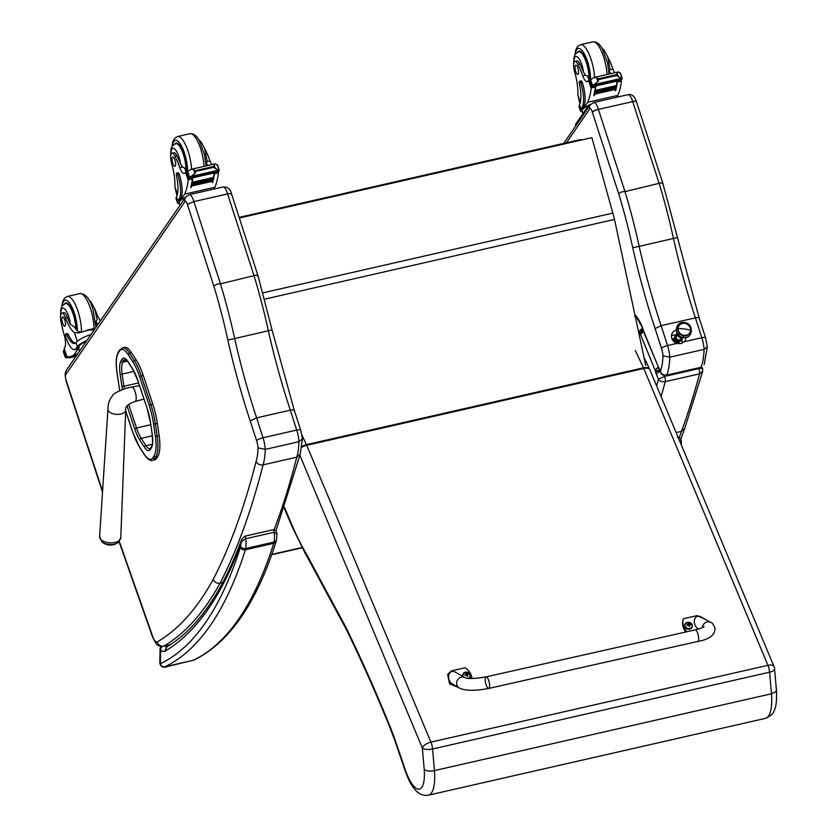 <?xml version="1.0" encoding="UTF-8"?>
<svg xmlns="http://www.w3.org/2000/svg" width="837" height="837" viewBox="0 0 837 837"><rect width="100%" height="100%" fill="white"/><g stroke="black" fill="none" stroke-linecap="round" stroke-linejoin="round"><path stroke-width="1.26" d="M579.57 139.821A3.955 1.224 77.2 0 1 579.738 139.737A3.955 1.224 77.2 0 1 580.554 140.239M645.714 365.361L614.494 219.42A63.246 19.638 -102.8 0 0 612.841 213.1L591.885 137.655L239.33 218.007M156.781 458.048L157.848 456.322L155.87 456.772L154.803 458.498L156.781 458.048A28.165 8.747 77.2 0 1 154.51 459.9L152.533 460.35A28.165 8.747 -102.8 0 0 154.803 458.498A1.423 1.287 31.8 0 1 153.045 457.504A26.742 8.297 77.2 0 1 144.205 454.209L139.465 446.843A34.631 10.755 77.2 0 1 132.738 432.049L125.686 410.841M152.794 404.135L143.242 375.478L141.265 375.928L150.817 404.585L152.794 404.135A36.054 11.195 77.2 0 1 157.366 423.47L155.389 423.92A36.054 11.195 -102.8 0 0 150.817 404.585L149.174 405.39A34.631 10.755 77.2 0 1 153.569 423.972L155.347 436.223A26.732 8.297 77.2 0 1 154.123 455.778L153.045 457.504M155.347 436.223L159.135 435.721L157.366 423.47M132.905 361.94A1.423 1.025 -32.8 0 1 134.265 360.527L136.243 360.067L131.493 352.712L129.515 353.162A28.155 8.736 -102.8 0 0 122.484 347.847L119.429 350.243A1.423 1.287 31.7 0 0 119.325 351.289A26.732 8.297 77.2 0 1 128.155 354.585L132.905 361.94A34.641 10.755 77.2 0 1 139.633 376.744L149.174 405.39M122.484 347.847L124.462 347.397A28.155 8.736 77.2 0 1 131.493 352.712M159.135 435.721A28.155 8.736 77.2 0 1 157.848 456.322M136.243 360.067A36.064 11.195 77.2 0 1 143.242 375.478M299.908 455.37L422.35 748.037L424.223 769.506C426.42 771.086 429.831 771.452 434.455 770.595L432.572 749L769.601 672.184A7.91 3.055 -5 0 0 774.581 668.857A7.91 7.91 0 0 0 773.995 666.493A7.91 3.672 157.3 0 0 767.937 665.31L430.898 742.126A7.91 3.672 157.3 0 0 422.35 748.037A7.91 3.055 -5 0 0 432.572 749A7.91 2.459 -102.8 0 0 430.898 742.126L306.719 445.294L643.758 368.479A7.91 3.672 -22.7 0 1 649.815 369.661A7.91 7.91 0 0 0 649.679 369.347A7.91 4.342 154.8 0 0 643.465 367.82L306.436 444.635L301.948 435.125M424.223 769.506A32.287 10.023 77.2 0 1 418.646 789.186A32.287 10.023 77.2 0 1 405.003 768.879L404.836 769.716C411.134 788.527 419.034 797.002 428.544 795.15A40.197 12.482 -102.8 0 0 434.455 770.595L771.484 693.779A40.197 12.482 77.2 0 1 765.573 718.334C771.243 715.353 773.869 713.281 773.472 712.12C774.581 710.435 777.249 705.172 776.454 690.389L775.794 691.812L771.484 693.779L769.601 672.184A7.91 2.459 -102.8 0 0 767.937 665.31L643.758 368.479A7.91 2.459 77.2 0 0 643.465 367.82L635.293 350.494M404.836 769.716L395.116 741.362A7.91 2.438 -18.9 0 1 395.273 740.463A102.763 31.9 -102.8 0 0 390.178 726.819A776.966 241.182 -102.8 0 0 347.01 629.529A71.145 22.086 -102.8 0 0 344.781 625.187L307.535 556.071L307.943 558.227M307.535 556.071L304.574 550.777L304.961 552.891L307.932 558.206M167.023 646.76L164.701 651.395L166.678 646.97C196.904 629.079 221.878 593.276 241.611 539.541L240.878 543.883C240.669 542.543 242.301 540.828 245.764 538.725L274.159 532.248L276.89 534.111C276.89 531.244 275.593 529.8 273.008 529.769A1.977 0.617 77.2 0 1 274.159 532.248A20.946 6.497 77.2 0 1 274.065 542.052A15.809 4.907 77.2 0 1 273.762 543.318A3.955 3.317 17.5 0 0 276.189 541.236C256.708 602.985 229.359 642.575 194.132 659.995L194.132 659.995A3.955 3.746 -115.6 0 1 193.389 660.257L165.004 666.723A843.884 261.96 -102.8 0 0 245.367 549.794A15.809 4.907 -102.8 0 0 245.68 548.517A3.955 3.045 -169.7 0 1 240.606 546.394A11.854 3.683 77.2 0 1 240.365 547.346A3.955 3.317 17.5 0 0 245.367 549.794L273.762 543.318A843.884 261.96 77.2 0 1 193.389 660.257M244.394 536.496L241.611 539.541M240.365 547.346A839.929 260.736 77.2 0 1 160.38 663.731A3.955 3.746 64.4 0 0 165.004 666.723M160.798 646.331L160.108 648.654L160.694 650.129L160.38 663.731L159.773 663.009C160.871 666.88 163.288 668.083 167.034 666.639A3.955 1.224 -102.8 0 0 167.107 666.618M240.606 546.394A16.991 5.273 77.2 0 0 240.878 543.883A952.569 295.702 -102.8 0 1 164.701 651.395A33.501 10.4 -102.8 0 1 160.694 650.129A3.955 3.515 -52.5 0 1 162.294 646.405M679.236 439.99L681.328 441.926C681.328 439.059 680.031 437.615 677.436 437.584M683.913 337.531A4.938 4.52 -145.4 0 1 681.402 337.855L681.402 337.855A4.938 4.52 34.6 0 0 683.913 337.531L681.339 337.897L676.851 332.634A4.938 4.52 34.6 0 0 681.402 337.855L681.893 337.133L681.402 337.855A4.938 4.52 -145.4 0 1 676.861 332.666M683.358 337.468C673.429 336.662 674.476 320.77 684.415 322.569L684.54 323.354L684.415 322.569C694.344 323.385 693.298 339.267 683.358 337.468L683.808 335.836A6.675 6.1 -145.4 0 1 677.677 329.203A6.675 6.1 -145.4 0 1 683.567 323.323A6.675 6.1 34.6 0 0 677.782 330.217A6.675 6.1 34.6 0 0 685.88 335.794A6.675 6.1 34.6 0 0 690.263 327.926A6.675 6.1 -145.4 0 1 683.808 335.836L683.358 337.468L683.243 336.662M684.687 323.375A6.424 5.869 -145.4 0 1 689.625 333.011A6.424 5.869 -145.4 0 1 683.986 335.355L683.819 335.606A6.424 5.869 34.6 0 0 689.458 333.252A6.424 5.869 34.6 0 0 689.542 333.126A6.424 5.869 -145.4 0 1 683.819 335.606L683.986 335.355A6.424 5.869 -145.4 0 1 679.048 325.729A6.424 5.869 -145.4 0 1 684.687 323.375M690.577 330.207A19.764 7.01 -176.7 0 0 678.096 328.522A6.424 5.869 34.6 0 0 683.986 335.355A6.424 5.869 34.6 0 0 690.577 330.207A6.424 5.869 34.6 0 0 684.687 323.375A6.424 5.869 34.6 0 0 678.096 328.522A19.764 7.01 3.3 0 1 690.577 330.207M678.974 325.844A6.424 5.869 34.6 0 0 678.88 325.97A6.424 5.869 34.6 0 0 683.819 335.606A6.424 5.869 -145.4 0 1 678.587 331.85A6.424 5.869 -145.4 0 1 678.974 325.844M675.522 336.704L675.616 337.75M675.417 338.033L676.945 340.146L679.56 340.711M675.637 337.907L677.405 340.052L680.282 340.303L677.123 339.874L675.637 337.907M681.308 339.812L678.577 341.224L676.987 340.816M674.727 339.226L676.495 341.37L678.462 341.81M676.934 333.837L676.265 334.821A3.557 3.254 34.6 0 0 675.825 337.321L677.374 335.082L675.825 337.321A3.557 3.254 34.6 0 0 682.124 338.859L679.885 340.701L677.007 340.052L675.292 337.677L675.762 334.957L675.323 337.646L677.028 340.021L679.906 340.669L682.27 339.226L679.885 340.701L677.007 340.052L675.292 337.677L675.752 334.978M676.924 333.785L675.919 334.737L675.48 337.416L677.185 339.791L678.294 340.314L676.306 339.016L675.375 336.328L675.961 334.685L675.428 336.976L675.961 338.472L677.217 333.932L675.961 338.472L678.294 340.314L682.5 338.106A3.557 3.254 -145.4 0 1 677.259 339.456A3.557 3.254 -145.4 0 1 676.987 334.078M673.597 340.68L674.088 341.768M685.901 337.405A7.407 6.769 -145.4 0 1 684.792 340.983A7.407 6.769 -145.4 0 1 684.164 341.747L680.879 343.599L677.74 343.348M673.785 340.408L675.302 342.521L677.928 343.086M674.141 339.885L675.668 341.988L678.284 342.563M674.329 339.623L675.846 341.726L678.472 342.291M674.507 339.351L676.034 341.465L678.88 341.988M673.22 338.661L672.666 340.125L673.21 338.671M672.854 340.397L673.189 338.744M673.314 338.608L673.126 340.753M673.398 338.567L673.576 341.276M677.813 343.62L678.755 343.369M673.503 338.535L674.423 342.04L673.597 340.722L673.503 338.535L673.503 340.293L674.653 342.218M676.746 343.327L678.807 343.149L676.746 343.327M673.628 338.493L673.659 340.063L675.365 342.427L678.849 342.94L675.365 342.427L673.785 340.46L673.628 338.493M673.764 338.451L675.553 342.166L678.88 342.72L675.553 342.166L673.963 340.188L673.764 338.451L675.218 341.873L678.88 342.689M673.921 338.42L675.731 341.904L678.891 342.5L675.731 341.904L673.921 338.42L675.407 341.611L678.891 342.469M674.099 338.378L675.919 341.642L678.891 342.27L675.919 341.642L674.099 338.378L675.585 341.35L678.891 342.239M674.852 336.286L674.381 339.006L676.097 341.37L678.974 342.03L681.349 340.554L678.974 342.03L676.097 341.37L674.381 339.006L674.873 336.265L674.413 338.964L676.118 341.339L678.995 341.988L681.36 340.544M675.04 336.014L674.57 338.734L676.275 341.109L679.152 341.758L681.527 340.293L679.152 341.758L676.275 341.109L674.57 338.734L675.051 336.003L674.591 338.703L676.306 341.077L679.184 341.726L681.517 340.314M675.218 335.752L674.748 338.472L676.463 340.847L679.341 341.496L681.716 340.031L679.341 341.496L676.463 340.847L674.748 338.472L675.229 335.731L674.768 338.441L676.484 340.816L679.362 341.465L681.726 340.01M675.417 335.47L674.936 338.211L676.641 340.586L679.518 341.234L681.893 339.77L679.518 341.234L676.641 340.586L674.936 338.211L675.396 335.491L674.957 338.179L676.662 340.554L679.539 341.203L681.883 339.78M675.585 335.229L675.114 337.949L676.819 340.314L679.707 340.973L682.071 339.498L679.707 340.973L676.819 340.314L675.114 337.949L675.595 335.208L675.135 337.918L676.851 340.282L679.728 340.941L682.061 339.519M675.961 338.472L678.294 340.314L682.5 338.106M678.776 340.408L676.139 338.797M678.838 340.69L676.987 340.073L675.647 338.504M678.001 340.858L675.281 338.232M678.472 341.214L675.595 339.592M681.266 339.885L679.006 341.444L675.407 339.853M677.457 341.653L675.229 340.125M677.269 341.914L674.549 339.288M677.572 342.542L674.685 340.91M676.725 342.71L674.005 340.084M672.864 339.163L672.509 339.864M673.053 338.901L672.571 339.979M673.23 338.64L672.686 340.146M676.495 343.233L678.817 343.128M673.649 338.483L675.04 342.134L678.859 342.908M697.765 641.456L488.703 688.432A5.932 1.831 -102.7 0 0 489.478 683.829A5.932 1.831 -102.7 0 0 486.098 676.861A5.932 1.831 -102.7 0 0 485.617 683.055A5.932 1.831 -102.7 0 0 488.703 688.432A5.932 1.831 -102.7 0 0 489.478 683.829A5.932 1.831 -102.7 0 0 486.098 676.861L695.17 629.884A5.932 1.831 -102.7 0 1 698.539 636.842A5.932 1.831 -102.7 0 1 697.765 641.456C709.326 639.447 715.08 635.063 715.028 628.294C713.511 624.465 712.12 622.519 710.833 622.466A5.932 5.43 119.6 0 0 702.358 627.635M686.947 631.736A16.301 13.518 -163.8 0 1 683.274 619.077A16.301 13.518 -163.8 0 1 683.379 618.721L697.137 615.634L705.214 619.275M710.833 622.466L701.647 617.235C694.281 612.705 691.09 624.475 698.456 629.037M683.076 619.788A16.301 13.518 16.2 0 0 682.961 620.133A16.301 13.518 16.2 0 0 685.901 631.966M456.28 686.319L449.343 682.145L447.659 674.455L451.384 670.856L465.142 667.769A16.301 13.518 -163.8 0 1 471.995 678.483M465.09 677.688L455.903 672.467C448.203 667.759 445.389 680.46 453.225 684.582L459.231 687.993A5.932 5.43 -60.4 0 1 459.115 678.232A5.932 5.43 -60.4 0 1 465.069 677.677C468.532 678.953 475.542 678.681 486.098 676.861M447.659 674.455L449.553 683.871L457.776 687.167M692.168 626.861A3.892 3.222 -163.8 0 1 692.126 627.059A3.892 3.222 -163.8 0 1 689.709 629.152A3.892 3.222 -163.8 0 1 685.827 628.2A3.892 3.222 -163.8 0 1 684.656 624.894A3.892 3.222 -163.8 0 1 684.718 624.705M689.834 628.451A3.746 3.107 -163.8 0 1 684.917 624.528A3.746 3.107 -163.8 0 1 690.933 623.178A3.746 3.107 -163.8 0 1 689.834 628.451M688.276 623A2.072 1.716 16.2 0 0 687.826 623.105A5.053 1.182 75 0 1 688.181 623.764L687.732 624.548A5.053 2.699 155.2 0 0 686.758 624.957A2.072 1.716 16.2 0 0 686.926 625.365A5.053 1.977 -20.5 0 1 687.92 624.998L688.893 625.469A5.053 1.203 74.6 0 1 689.217 626.463A2.072 1.716 16.2 0 0 689.678 626.358A5.053 1.915 -99.9 0 0 689.416 625.354L689.866 624.569A5.053 1.967 -20.9 0 1 690.734 624.507A2.072 1.716 16.2 0 0 690.567 624.099A5.053 2.71 155.6 0 0 689.678 624.109L688.705 623.649A5.053 1.936 -100.3 0 0 688.276 623L688.317 623.157A2990.193 1142.495 79.7 0 0 688.244 624.224A1.36 1.13 -163.8 0 1 688.244 624.224L689.458 625.124L688.307 624.569L688.705 623.649M688.181 623.764L687.616 625.103M689.102 626.076L689.866 624.569M688.066 624.622L687.522 625.563M462.767 676.369A3.892 3.222 -163.8 0 1 462.746 674.758A3.892 3.222 -163.8 0 1 462.809 674.57M470.268 676.725A3.892 3.222 -163.8 0 1 470.216 676.924A3.892 3.222 -163.8 0 1 469.18 678.399M463.708 676.903A3.746 3.107 -163.8 0 1 464.692 672.414A3.746 3.107 -163.8 0 1 469.955 674.109A3.746 3.107 -163.8 0 1 468.009 678.294M466.376 672.864A2.072 1.716 16.2 0 0 465.916 672.969A5.053 1.182 75 0 1 466.282 673.628L465.832 674.413A5.053 2.699 155.2 0 0 464.859 674.821A2.072 1.716 16.2 0 0 465.027 675.229A5.053 1.977 -20.5 0 1 466.021 674.863L466.994 675.333A5.053 1.203 74.6 0 1 467.308 676.327A2.072 1.716 16.2 0 0 467.768 676.223A5.053 1.915 -99.9 0 0 467.506 675.218L467.956 674.434A5.053 1.967 -20.9 0 1 468.835 674.371A2.072 1.716 16.2 0 0 468.668 673.963A5.053 2.71 155.6 0 0 467.768 673.973L466.795 673.513A5.053 1.936 -100.3 0 0 466.376 672.864L466.408 673.021A2990.193 1142.495 79.7 0 0 466.335 674.088A1.36 1.13 -163.8 0 1 466.335 674.088L467.559 674.988L466.408 674.434L466.795 673.513M466.282 673.628L465.717 674.967M467.192 675.94L467.956 674.434M466.157 674.486L465.623 675.428M231.389 194.404C231.901 193.483 230.635 193.326 227.601 193.922L193.891 201.602L187.425 204.427L213.801 286.034L217.484 283.963L220.466 283.816L193.891 201.602A9.877 3.066 -102.8 0 0 189.246 194.676L222.945 186.996C227.528 186.672 230.395 188.995 231.556 193.954L257.922 275.519L272.067 329.966L294.31 410.371L300.724 430.208L302.419 438.839L298.976 441.706L265.266 449.385A15.809 4.907 -102.8 0 0 263.027 437.741A5.535 1.444 162.1 0 0 256.624 440.754A10.274 3.191 77.2 0 1 258.047 447.879L265.266 449.385A59.291 18.404 -102.8 0 1 263.08 464.859L296.79 457.169A1265.575 392.867 77.2 0 1 274.097 529.737M189.246 194.676L185.584 197.176A5.535 5.053 34.5 0 0 185.019 201.487A4.352 1.35 77.2 0 1 187.425 204.427M271.795 329.987L234.663 338.567A218.541 67.839 -102.8 0 0 220.455 283.816L256.363 275.101L257.765 276.011M294.185 410.925C294.645 409.837 293.348 409.586 290.313 410.182L256.603 417.872A270.445 83.951 77.2 0 1 234.663 338.567L227.831 340.01A275.98 85.667 -102.8 0 0 250.221 420.938L256.624 440.754M258.047 447.879A53.756 16.688 77.2 0 1 256.059 461.511C257.514 464.19 259.857 465.299 263.08 464.859A1265.575 392.867 -102.8 0 1 220.058 583.18C216.846 583.588 214.565 582.322 213.205 579.392A943.09 292.751 77.2 0 1 157.262 641.916A10.274 3.191 77.2 0 1 152.564 636.13L134.234 583.933A5.535 1.82 160.6 0 0 134.14 584.603L152.47 636.8A5.535 1.81 -19.4 0 1 152.564 636.13M254.155 276.137A218.541 67.839 77.2 0 1 268.363 330.887A270.445 83.951 -102.8 0 0 290.313 410.182L296.727 430.061L263.027 437.741L256.603 417.872L250.221 420.938M300.242 454.083L296.79 457.169A59.291 18.404 77.2 0 0 298.976 441.706A15.809 4.907 77.2 0 0 296.727 430.061A5.535 1.444 -17.9 0 1 300.724 430.208M222.757 582.562L220.058 583.18A948.624 294.467 -102.8 0 1 163.78 646.08A5.535 5.231 -120.2 0 1 157.262 641.916M659.922 370.885L656.302 374.024L658.437 379.234C659.441 381.149 661.711 381.954 665.248 381.662A3.955 1.224 -102.8 0 0 664.526 376.43L658.437 379.234A1260.365 391.245 77.2 0 1 656.616 385.909M701.919 367.181L702.525 368.698M702.389 369.222C703.122 368.29 701.929 368.092 698.822 368.615L664.526 376.43L664.159 375.531M661.094 396.612A1265.575 392.867 -102.8 0 0 665.248 381.662L699.544 373.846L702.693 371.304L684.635 428.743L681.464 431.369L676.139 432.583M680.763 439.362L684.635 428.743M638.265 330.458A32.329 10.034 77.2 0 1 638.966 331.63L642.377 328.052M638.966 331.63A8.004 2.49 -102.8 0 0 639.866 333.44L640.347 334.109A2.406 0.753 77.2 0 1 640.451 334.371L655.068 370.111L658.081 367.223M640.451 334.371L643.496 331.567M655.068 370.111A1.946 0.607 77.2 0 1 655.12 370.226L658.154 367.422M655.12 370.226A1.936 0.596 77.2 0 1 655.392 371.094L659.619 370.184M655.392 371.094A3.871 1.203 77.2 0 1 655.528 371.827L659.765 370.498M639.866 333.44L642.596 328.784M640.169 333.764L642.879 329.872M640.347 334.109L643.287 331.044M672.216 339.32A3.955 3.61 -145.4 0 1 674.517 338.336M678.849 341.758A3.955 3.61 -145.4 0 1 678.619 343.735M699.062 318.552C699.491 317.526 698.278 317.286 695.401 317.851L701.824 337.719A5.221 1.36 -17.9 0 1 705.591 337.866L707.317 346.811L704.063 349.374L669.778 357.19A15.809 4.907 -102.8 0 0 667.539 345.535L676.955 343.39A7.407 6.769 -145.4 0 1 672.582 332.571A7.407 6.769 -145.4 0 1 676.181 330.05M671.494 335.71A7.407 6.769 -145.4 0 1 675.637 335.166M681.736 339.989A7.407 6.769 -145.4 0 1 682.249 343.128M676.694 237.708L639.175 246.371A218.541 67.839 -102.8 0 0 624.967 191.621L598.403 109.406A5.221 1.36 162.1 0 0 592.366 112.252L618.679 193.671L622.069 191.746L624.977 191.621L661.376 182.79L662.642 183.648M636.266 102.051C636.748 101.172 635.565 101.026 632.699 101.591L659.263 183.805A218.541 67.839 77.2 0 1 673.461 238.555A270.445 83.951 -102.8 0 0 695.401 317.851L661.115 325.666A270.445 83.951 77.2 0 1 639.175 246.371L632.73 247.721A275.666 85.573 -102.8 0 0 655.099 328.564L661.502 348.38A10.588 3.285 77.2 0 1 662.977 355.767L669.778 357.19A59.291 18.404 -102.8 0 1 666.681 375.112C663.239 375.206 661.136 373.877 660.383 371.147L660.529 372.36C661.356 374.578 663.27 375.635 666.283 375.52A3.955 1.224 -102.8 0 0 666.681 375.112L700.967 367.297A3.955 1.224 77.2 0 1 700.579 367.705L666.283 375.52A3.955 1.224 -102.8 0 1 666.262 375.531M592.272 111.938A5.221 1.046 -16.7 0 1 598.403 109.406A9.877 3.066 -102.8 0 0 593.747 102.48L590.263 104.866A5.221 4.771 34.5 0 0 589.729 108.925A4.666 1.444 77.2 0 1 592.272 111.938A5.221 1.622 -102.8 0 0 592.366 112.252M635.356 316.135L634.634 316.135C634.289 316.951 634.697 312.703 642.084 327.246L642.052 326.315A34.861 10.818 -102.8 0 0 634.906 314.67M643.255 330.856L643.13 329.778A8.098 2.511 -102.8 0 0 642.052 326.315M643.329 331.149L658.081 366.355L643.318 330.27A5.221 2.333 -22.2 0 0 643.329 331.149L643.14 329.809A2.396 0.743 77.2 0 1 643.13 329.778M658.395 368.008L658.353 367.066A9.971 3.097 77.2 0 1 658.081 366.355M662.977 355.767A54.07 16.782 77.2 0 1 660.383 371.147L658.353 367.066M661.502 348.38A5.221 1.36 162.1 0 1 667.539 345.535L661.115 325.666L655.099 328.564M700.579 367.705L700.967 367.297A59.291 18.404 77.2 0 0 704.063 349.374A15.809 4.907 77.2 0 0 701.824 337.719L684.164 341.747M593.747 102.48L628.043 94.665C631.82 93.775 634.613 96.098 636.423 101.622L662.789 183.188L699.177 318.029L705.591 337.866M598.403 109.406L632.699 101.591A9.877 3.066 77.2 0 0 628.043 94.665M113.686 544.322A9.615 5.158 3 0 0 117.86 542.711L120.79 537.668A10.609 5.681 -177 0 1 114.177 542.575A10.609 5.681 -177 0 1 99.603 536.569L101.988 541.895A9.615 5.158 3 0 0 113.686 544.322M95.439 311.102L95.69 311.05A27.558 8.558 -102.8 0 0 100.335 320.937M88.293 329.872L95.272 328.282M95.303 328.24L78.908 332.854L74.451 332.603A27.558 8.558 77.2 0 1 65.537 317.924L67.441 317.485A8.715 2.699 77.2 0 0 63.758 312.64L61.854 313.08A8.715 2.699 77.2 0 1 65.537 317.924M60.714 314.838A13.277 4.122 77.2 0 1 63.371 308.194A13.277 4.122 77.2 0 1 68.749 316.7A13.277 4.122 77.2 0 1 70.454 324.526L74.116 326.629A27.558 8.558 -102.8 0 0 78.563 331.661L81.388 332.143M89.109 300.148L91.107 302.063L94.675 308.822L97.144 319.598L96.067 321.628A27.558 8.558 -102.8 0 0 97.992 324.337M90.982 334.518A17.933 4.677 162.1 0 0 76.418 342.207L76.041 342.636A22.4 6.958 -102.8 0 1 74.702 343.473A22.4 6.958 -102.8 0 1 66.772 334.873A2.48 0.774 -102.8 0 0 65.893 333.921A2.48 0.774 -102.8 0 0 65.872 337.165A19.397 6.026 -102.8 0 0 74.639 349.604A19.397 6.026 -102.8 0 0 76.094 348.506L77.349 346.675A17.933 4.677 -17.9 0 1 86.797 340.586M87.487 330.029L94.183 329.872M79.536 351.132L78.804 348.883A16.269 4.248 162.1 0 1 79.212 347.313L74.137 354.679A84.035 26.083 77.2 0 1 70.454 356.541A84.035 26.083 77.2 0 1 66.866 356.583L64.397 348.956M70.454 356.541L74.556 355.61A84.035 26.083 -102.8 0 0 75.1 355.463L75.445 355.38A84.035 26.083 -102.8 0 1 74.901 355.526A84.035 26.083 -102.8 0 1 74.723 355.568M74.137 354.679L77.642 353.884M76.094 348.506L77.632 348.161L78.887 346.33A16.269 4.248 -17.9 0 1 86.295 341.318M77.632 348.161A19.397 6.026 77.2 0 1 76.177 349.249L74.639 349.604M65.893 333.921L67.431 333.565A2.48 0.774 77.2 0 1 68.31 334.518A22.4 6.958 77.2 0 0 75.435 343.16M64.679 350.159L63.685 350.379L65.537 356.447L66.625 356.196L65.537 356.447A6.654 2.061 -102.8 0 0 65.432 356.457A6.654 2.061 -102.8 0 0 65.171 356.583L63.486 351.697M65.265 357.19L65.171 356.583L65.893 357.744L69.356 356.949A3.118 0.963 -102.8 0 1 69.147 357.545L69.356 356.939A6.654 2.061 -102.8 0 0 69.356 356.949L72.976 356.112M63.424 351.153A6.654 2.061 -102.8 0 0 63.612 350.515L63.685 350.379M65.893 357.744L69.189 357.64M95.69 311.05A8.715 2.699 -102.8 0 0 94.529 308.424M64.187 348.318A56.016 17.389 77.2 0 0 64.888 347.177A10.17 3.16 77.2 0 0 64.313 335.449A43.576 13.528 77.2 0 1 61.007 321.492A8.715 2.699 77.2 0 1 61.854 313.08M76.387 329.736A17.786 5.524 -102.8 0 0 73.802 314.283A17.786 5.524 -102.8 0 0 65.757 302.879A17.786 5.524 -102.8 0 0 64.428 303.883M70.454 324.526A27.558 8.558 77.2 0 1 67.441 317.485M96.067 321.628A16.907 5.252 77.2 0 1 96.046 327.162M62.618 323.176A4.74 1.475 -102.8 0 0 64.763 326.21A4.74 1.475 -102.8 0 0 65.15 321.262A4.74 1.475 -102.8 0 0 62.66 316.961A4.74 1.475 -102.8 0 0 62.618 323.176M171.993 153.181L173.908 152.752A8.715 2.699 77.2 0 1 176.806 155.713L174.902 156.142A8.715 2.699 77.2 0 0 171.993 153.181A8.715 2.699 77.2 0 0 171.7 163.822A27.558 8.558 77.2 0 1 174.933 186.745L176.952 195.816M179.568 203.914A17.933 4.677 -17.9 0 1 177.381 202.554A17.933 4.677 -17.9 0 1 177.821 200.828L179.087 198.997A19.397 6.026 -102.8 0 0 177.789 174.692A2.48 0.774 -102.8 0 0 176.67 173.102A2.48 0.774 -102.8 0 0 176.461 175.644A22.4 6.958 -102.8 0 1 176.513 196.779L177.821 200.828M177.381 202.554L176.084 198.547A17.933 4.677 162.1 0 1 176.262 197.26L176.513 196.779M213.602 189.12L214.91 187.226A84.035 26.083 -102.8 0 0 218.373 173.541L216.375 171.376M218.373 173.541L218.269 172.924L214.356 173.824A84.035 26.083 77.2 0 1 212.703 182.571L212.347 182.654A84.035 26.083 77.2 0 0 212.661 181.409M219.158 170.717L218.666 170.256L219.158 170.717A6.654 2.061 77.2 0 0 218.97 171.355L214.199 172.443A6.654 2.061 77.2 0 0 214.126 172.956A84.035 26.083 77.2 0 1 213.445 177.59M213.299 178.407A84.035 26.083 77.2 0 1 213.153 179.16M212.996 179.934A84.035 26.083 77.2 0 1 212.839 180.656M214.126 172.956L192.876 177.8A84.035 26.083 77.2 0 1 191.098 187.498L190.752 187.572A84.035 26.083 77.2 0 0 192.405 178.825L188.492 179.714L188.22 180.415A84.035 26.083 77.2 0 1 184.757 194.1L179.683 201.466L179.359 200.472L180.625 198.641L179.087 198.997M214.91 187.226L184.757 194.1M213.435 178.375L213.404 177.454L192.301 182.267A84.035 26.083 77.2 0 1 192.165 183.031L213.268 178.229M213.132 179.903L213.111 179.024L192.008 183.837A84.035 26.083 77.2 0 1 191.861 184.569L212.964 179.767M212.807 181.378L212.797 180.53L191.694 185.333A84.035 26.083 77.2 0 1 191.537 186.044L212.64 181.231M218.426 170.319L215.569 170.968L218.666 170.256L213.707 167.337L195.827 171.407L194.916 173.51L193.619 169.472L190.784 169.388L186.63 172.307A6.654 2.061 77.2 0 1 186.369 172.422A6.654 2.061 77.2 0 1 186.274 172.443L188.116 178.501L192.74 177.339M192.876 177.8A6.654 2.061 77.2 0 1 192.96 177.287L188.189 178.375A6.654 2.061 77.2 0 1 188.377 177.726L190.637 176.649L189.434 176.931L187.666 171.439M194.916 173.51L190.637 176.649L194.194 175.854A3.118 0.963 77.2 0 1 194.1 175.864L191.223 176.513M213.707 167.337L214.105 164.795L215.423 163.77L217.4 165.287M193.619 169.472L195.827 171.407M180.007 205.285L178.961 202.041A16.269 4.248 -17.9 0 1 179.359 200.472M176.67 173.102L178.208 172.757A2.48 0.774 77.2 0 1 179.327 174.347A19.397 6.026 77.2 0 1 180.625 198.641M212.703 182.571L212.514 182.006M191.098 187.498L190.92 186.923M214.272 172.537A1.862 0.575 77.2 0 1 214.356 173.824M207.639 165.538A10.17 3.16 77.2 0 1 206.289 162.838A16.907 5.252 77.2 0 1 206.31 165.841M214.858 171.711L193.671 176.649M194.404 176.377L194.435 175.655L215.538 170.853L215.507 171.564L194.404 176.377L194.1 175.875M191.694 185.333L191.704 186.18M192.008 183.837L192.029 184.715M192.301 182.267L192.332 183.177M174.902 156.142A43.576 13.528 77.2 0 1 179.85 167.745A10.17 3.16 77.2 0 0 184.182 173.489A10.17 3.16 77.2 0 0 184.799 173.102A56.016 17.389 77.2 0 0 185.552 172.15L186.871 172.108M211.74 164.607A10.17 3.16 -102.8 0 1 210.003 160.871A43.576 13.528 -102.8 0 0 205.065 149.268L204.96 149.3M205.065 149.268A8.715 2.699 -102.8 0 0 204.678 148.526M186.641 171.794A10.17 3.16 77.2 0 1 184.339 167.839L182.717 167.086L179.85 167.745M188.492 179.714L189.884 177.413M192.322 177.538A1.862 0.575 77.2 0 1 192.405 178.825M66.343 370.289L65.066 374.034L65.945 380.657A5.535 1.517 -18.2 0 1 66.071 380.103A4.352 1.35 77.2 0 1 65.767 374.599A5.535 5.053 34.6 0 1 66.343 370.289L185.594 197.176A16.269 4.248 162.1 0 0 179.683 201.466M174.577 143.985A17.786 5.524 77.2 0 1 175.906 142.981A17.786 5.524 77.2 0 1 183.293 152.491A17.786 5.524 77.2 0 1 186.463 171.606M210.003 160.871L207.126 161.52L206.289 162.838M207.126 161.52L204.835 148.944L201.257 142.164L199.258 140.26M176.806 155.713A43.576 13.528 77.2 0 1 180.53 164.031L182.717 167.086M174.954 160.108A4.74 1.475 -102.8 0 0 172.809 157.074A4.74 1.475 -102.8 0 0 172.422 162.022A4.74 1.475 -102.8 0 0 174.912 166.322A4.74 1.475 -102.8 0 0 174.954 160.108M574.967 61.331L576.871 60.902A8.715 2.699 77.2 0 1 579.779 63.863L577.875 64.303A8.715 2.699 77.2 0 0 574.967 61.331A8.715 2.699 77.2 0 0 574.663 71.972A27.558 8.558 77.2 0 1 577.896 94.905L579.926 103.976M582.531 112.064A17.933 4.677 -17.9 0 1 580.355 110.704A17.933 4.677 -17.9 0 1 580.794 108.977L582.06 107.146A19.397 6.026 -102.8 0 0 580.763 82.853A2.48 0.774 -102.8 0 0 579.643 81.262A2.48 0.774 -102.8 0 0 579.424 83.794A22.4 6.958 -102.8 0 1 579.486 104.928L580.794 108.977M580.355 110.704L579.058 106.697A17.933 4.677 162.1 0 1 579.235 105.42L579.486 104.928M616.576 97.27L617.884 95.376A84.035 26.083 -102.8 0 0 621.347 81.691L619.349 79.525M621.347 81.691L621.242 81.084L617.329 81.974A84.035 26.083 77.2 0 1 615.676 90.72L615.321 90.804A84.035 26.083 77.2 0 0 615.634 89.559M622.121 78.866L621.64 78.416L622.121 78.866A6.654 2.061 77.2 0 0 621.933 79.515L617.172 80.593A6.654 2.061 77.2 0 0 617.099 81.105A84.035 26.083 77.2 0 1 616.419 85.74M616.273 86.556A84.035 26.083 77.2 0 1 616.126 87.31M615.969 88.084A84.035 26.083 77.2 0 1 615.812 88.806M617.099 81.105L595.85 85.949A84.035 26.083 77.2 0 1 594.071 95.648L593.726 95.732A84.035 26.083 77.2 0 0 595.379 86.975L591.466 87.864L591.194 88.565A84.035 26.083 77.2 0 1 587.72 102.25L582.657 109.616L582.332 108.632L583.598 106.801L582.06 107.146M617.884 95.376L587.72 102.25M616.409 86.525L616.377 85.604L595.274 90.417A84.035 26.083 77.2 0 1 595.138 91.191L616.241 86.378M616.105 88.052L616.084 87.174L594.981 91.986A84.035 26.083 77.2 0 1 594.835 92.729L615.938 87.916M615.781 89.528L615.77 88.68L594.668 93.493A84.035 26.083 77.2 0 1 594.5 94.194L615.603 89.381M618.543 79.128L621.64 78.416L616.681 75.487L598.8 79.557L597.89 81.66L596.582 77.621L593.747 77.538L589.604 80.457A6.654 2.061 77.2 0 1 589.342 80.582A6.654 2.061 77.2 0 1 589.248 80.593L589.436 80.551M595.85 85.949A6.654 2.061 77.2 0 1 595.923 85.437L591.163 86.525A6.654 2.061 77.2 0 1 591.351 85.876L593.611 84.799L592.408 85.081L590.64 79.588M597.89 81.66L593.611 84.799L597.168 84.003A3.118 0.963 77.2 0 1 597.074 84.014L594.197 84.663M616.681 75.487L617.078 72.955L618.397 71.919L620.374 73.447M596.582 77.621L598.8 79.557M583.012 113.539L581.935 110.191A16.269 4.248 -17.9 0 1 582.332 108.632M579.643 81.262L581.181 80.907A2.48 0.774 77.2 0 1 582.301 82.497A19.397 6.026 77.2 0 1 583.598 106.801M615.676 90.72L615.488 90.155M594.071 95.648L593.893 95.073M617.246 80.687A1.862 0.575 77.2 0 1 617.329 81.974M610.612 73.698A10.17 3.16 77.2 0 1 609.263 70.988A16.907 5.252 77.2 0 1 609.273 74.001M617.832 79.86L596.645 84.809M597.377 84.527L597.409 83.815L618.512 79.002L618.48 79.714L597.377 84.527L597.063 84.024M594.668 93.493L594.678 94.34M594.981 91.986L595.002 92.865M595.274 90.417L595.306 91.338M591.163 86.525L589.426 80.551M577.875 64.303A43.576 13.528 77.2 0 1 582.814 75.895A10.17 3.16 77.2 0 0 587.155 81.649A10.17 3.16 77.2 0 0 587.773 81.252A56.016 17.389 77.2 0 0 588.516 80.3L589.834 80.268M614.714 72.756A10.17 3.16 -102.8 0 1 612.977 69.021A43.576 13.528 -102.8 0 0 608.028 57.429L607.924 57.45M608.028 57.429A8.715 2.699 -102.8 0 0 607.652 56.686M589.614 79.944A10.17 3.16 77.2 0 1 587.312 75.989L585.691 75.236L582.814 75.895M591.466 87.864L592.858 85.562M595.295 85.698A1.862 0.575 77.2 0 1 595.379 86.975M590.692 104.322A16.269 4.248 162.1 0 0 582.657 109.616M589.206 106.414A3.955 1.036 162.1 0 0 586.946 107.827L575.584 124.326A3.955 1.036 162.1 0 0 575.479 124.703L575.835 125.812M577.551 52.135A17.786 5.524 77.2 0 1 578.869 51.141A17.786 5.524 77.2 0 1 586.256 60.641A17.786 5.524 77.2 0 1 589.436 79.756M612.977 69.021L610.1 69.68L609.263 70.988M610.1 69.68L607.798 57.094L604.23 50.325L602.232 48.41M579.779 63.863A43.576 13.528 77.2 0 1 583.504 72.181L585.691 75.236M577.928 68.257A4.74 1.475 -102.8 0 0 575.783 65.223A4.74 1.475 -102.8 0 0 575.396 70.172A4.74 1.475 -102.8 0 0 577.886 74.472A4.74 1.475 -102.8 0 0 577.928 68.257M302 547.513L271.795 554.397M612.841 213.1L262.944 292.845M614.494 219.42L264.649 299.154M124.284 388.734A24.21 7.512 77.2 0 1 123.886 386.265L121.867 386.317A25.79 8.004 -102.8 0 0 122.369 389.372M138.565 382.917L123.886 386.265L122.118 374.087L120.099 374.139L121.867 386.317M127.036 405.851L134.705 428.879L136.525 427.979L128.626 404.281M133.951 371.398L122.118 374.087A16.29 5.053 77.2 0 1 122.861 362.17A1.58 1.433 -148.3 0 1 120.926 361.061A17.88 5.545 -102.8 0 0 120.099 374.139M134.705 428.879A25.78 8.004 -102.8 0 0 139.716 439.896A1.58 1.14 -32.8 0 1 141.223 438.316A24.2 7.512 77.2 0 1 136.525 427.979L150.744 424.736M127.391 361.134L122.861 362.17L123.939 360.433A1.58 1.433 -148.3 0 1 121.993 359.335L120.926 361.061M139.716 439.896L144.456 447.251A1.58 1.14 -32.8 0 1 145.973 445.682L141.223 438.316L152.324 435.784M126.272 359.9L123.939 360.433A16.29 5.053 77.2 0 1 125.247 359.366L128.04 362.055A1.58 1.14 -32.8 0 1 127.904 361.532A17.87 5.545 -102.8 0 0 121.993 359.335M144.456 447.251A17.88 5.556 -102.8 0 0 150.378 449.459A1.58 1.433 -148.3 0 1 150.493 448.287L150.043 448.758A16.301 5.064 77.2 0 1 145.973 445.682L152.334 444.227M128.04 362.055L132.78 369.42A1.58 1.14 -32.8 0 1 132.644 368.897L127.904 361.532M150.378 449.459L151.445 447.732A1.58 1.433 -148.3 0 1 151.56 446.56C152.104 444.28 153.171 446.111 152.156 434.539L152.229 434.413M137.749 380.186L137.655 379.914A25.78 8.004 -102.8 0 0 132.644 368.897M151.445 447.732A17.88 5.545 -102.8 0 0 152.261 434.654L150.472 422.319A25.236 7.836 -102.8 0 0 147.27 408.791L137.655 379.914M132.78 369.42L137.613 380.071L147.27 408.791M152.261 434.654L150.472 422.319M119.764 390.44A34.641 10.755 77.2 0 1 118.77 384.654L117.023 372.507A26.732 8.297 77.2 0 1 118.258 353.026L119.325 351.289M132.821 432.3L139.591 447.314A1.423 1.025 -32.8 0 1 139.465 446.843M128.155 354.585A1.423 1.025 -32.8 0 1 129.515 353.162L134.265 360.527A36.064 11.195 -102.8 0 1 141.265 375.928L139.633 376.744M119.429 350.243L118.362 351.969A1.423 1.287 31.7 0 0 118.258 353.026M153.569 423.972L155.389 423.92L157.157 436.171A28.155 8.736 -102.8 0 1 155.87 456.772A1.423 1.287 31.8 0 1 154.123 455.778M139.591 447.314L144.33 454.679A1.423 1.025 -32.8 0 1 144.205 454.209M301.718 447.366A7.91 3.672 -22.7 0 1 306.719 445.294A7.91 2.459 77.2 0 0 306.436 444.635A7.91 4.342 154.8 0 0 301.822 446.634M304.574 550.777A140.187 43.514 77.2 0 1 291.757 524.59L284.496 507.431M405.003 768.879L395.273 740.463M649.753 369.525A7.91 4.342 154.8 0 0 649.679 369.347L643.988 357.273M395.116 741.362L390.188 728.127C376.305 693.946 361.982 661.68 347.219 631.318A7.91 4.509 -25.9 0 1 347.01 629.529M344.781 625.187A7.91 5.001 151.7 0 0 345.158 627.269L307.922 558.185M390.188 728.127A7.91 3.494 -22.1 0 1 390.178 726.819M291.757 524.59A7.91 3.746 157.1 0 0 291.81 526.002L305.034 553.016M276.189 541.236L276.545 539.792A3.955 3.045 -169.7 0 1 274.065 542.052L245.68 548.517A20.946 6.497 -102.8 0 0 245.764 538.725A1.977 0.617 77.2 0 0 244.613 536.245A1.977 0.617 77.2 0 0 244.582 536.245M272.789 530.02A1.977 0.617 77.2 0 1 272.998 529.769L244.613 536.245L241.6 539.562M166.971 646.771A29.546 9.176 77.2 0 1 164.523 645.986M686.026 622.874A3.892 3.222 16.2 0 0 684.76 624.496A3.892 3.222 16.2 0 0 685.942 627.802A3.892 3.222 16.2 0 0 689.824 628.765A3.892 3.222 16.2 0 0 692.241 626.662A3.892 3.222 16.2 0 0 692.042 624.611M689.678 624.109L689.552 624.705M468.71 678.357A3.892 3.222 16.2 0 0 470.331 676.537A3.892 3.222 16.2 0 0 470.132 674.476M464.127 672.739A3.892 3.222 16.2 0 0 462.861 674.371A3.892 3.222 16.2 0 0 463.143 676.578M467.768 673.973L467.642 674.57M222.945 186.996A9.877 3.066 77.2 0 1 227.601 193.922L254.166 276.137M65.767 374.599L185.019 201.487M102.574 491.256L66.071 380.103M213.801 286.034A213.006 66.123 77.2 0 1 227.831 340.01M256.059 461.511A1260.051 391.141 77.2 0 1 213.205 579.392M152.47 636.8C157.44 646.457 156.749 645.798 163.341 646.258A15.809 4.907 -102.8 0 0 163.78 646.08L170.602 644.521M134.234 583.933L119.293 541.413M679.184 437.751A952.569 295.702 77.2 0 0 681.464 431.369A1265.575 392.867 77.2 0 0 699.544 373.846A3.955 1.224 -102.8 0 0 698.822 368.615L698.633 368.154M635.492 317.422L636.089 317.296L635.482 317.39M636.894 318.206A37.55 11.655 -102.8 0 0 635.534 317.61M655.528 371.827A8.443 2.626 -102.8 0 0 656.302 374.024M618.679 193.671A213.33 66.217 77.2 0 1 632.73 247.721M566.419 142.771L589.729 108.925M660.016 370.247A8.945 2.773 -102.8 0 0 658.405 367.181M110.923 412.955A8.893 4.771 3 0 0 120.172 414.148A8.893 4.771 3 0 0 125.707 410.036C124.859 406.824 127.998 403.989 135.123 401.498A7.407 2.302 77.2 0 0 134.642 390.419A7.407 2.302 77.2 0 0 131.827 387.05L126.45 388.148C117.19 391.611 112.597 394.07 112.671 395.556C109.438 399.573 107.858 404.093 107.952 409.105A8.893 4.771 3 0 0 110.923 412.955M76.041 342.636L77.349 346.675M66.772 334.873L68.31 334.518M65.537 355.641L66.385 355.443M63.968 350.776L64.815 350.588M63.821 350.462L64.711 350.264M79.212 347.313L78.887 346.33M77.276 341.339L74.451 332.603M77.422 330.793A20.548 6.382 -102.8 0 0 74.43 313.362A20.548 6.382 -102.8 0 0 62.21 305.787M81.545 332.09A23.718 7.366 -102.8 0 0 78.092 311.636A23.718 7.366 -102.8 0 0 67.368 296.434L64.522 298.129L62.66 301.602L61.844 306.373M93.995 328.543A23.718 7.366 -102.8 0 0 90.553 308.801A23.718 7.366 -102.8 0 0 79.818 293.588C85.479 293.567 89.81 298.663 92.834 308.884L95.973 327.267M60.536 316.177L60.86 308.947L62.294 305.672L65.527 303.496A17.232 5.346 77.2 0 1 73.321 314.545A17.232 5.346 77.2 0 1 75.822 329.077M213.456 166.532L195.565 170.612M215.412 168.844L214.105 164.795M179.327 174.347L177.789 174.692M219.085 170.173L217.317 164.68M188.377 177.726L186.63 172.307M188.22 180.415L185.552 172.15M177.392 194.372L174.933 186.745M172.359 145.9A20.548 6.382 77.2 0 1 180.886 144.916A20.548 6.382 77.2 0 1 187.572 171.522M206.09 165.893L204.573 154.824L199.248 140.239L196.454 136.316L193.263 134.004L189.968 133.7A23.718 7.366 77.2 0 1 204.061 166.354M189.968 133.7L177.517 136.536A23.718 7.366 77.2 0 1 191.6 169.2M170.863 154.95A13.277 4.122 77.2 0 1 173.521 148.306A13.277 4.122 77.2 0 1 178.898 156.812A13.277 4.122 77.2 0 1 180.53 164.031M177.36 143.221L175.676 143.608A17.232 5.346 77.2 0 1 183.47 154.657A17.232 5.346 77.2 0 1 185.929 170.915M616.419 74.681L598.539 78.762M618.386 76.994L617.078 72.955M582.301 82.497L580.763 82.853M621.399 78.469L618.543 79.117M622.058 78.322L620.28 72.829M591.351 85.876L589.604 80.457M591.194 88.565L588.516 80.3M580.365 102.522L577.896 94.905M575.584 124.326L575.992 125.592M586.946 107.827L587.354 109.092M575.322 54.049A20.548 6.382 77.2 0 1 583.849 53.066A20.548 6.382 77.2 0 1 590.535 79.672M609.064 74.043L607.547 62.974L602.221 48.4L599.428 44.466L596.237 42.153L592.941 41.85A23.718 7.366 77.2 0 1 607.034 74.514M592.941 41.85L580.48 44.685A23.718 7.366 77.2 0 1 594.573 77.349M573.826 63.099A13.277 4.122 77.2 0 1 576.494 56.456A13.277 4.122 77.2 0 1 581.861 64.962A13.277 4.122 77.2 0 1 583.504 72.181M580.323 51.371L578.639 51.758A17.232 5.346 77.2 0 1 586.434 62.806A17.232 5.346 77.2 0 1 588.903 79.065M239.12 217.369L579.738 139.737A3.955 3.955 0 0 1 582.039 139.905M302.157 547.817L271.669 554.764M150.493 448.287L151.56 446.56M147.239 408.958L150.378 422.214M125.676 411.061L132.706 432.185M118.362 351.969C116.081 356.206 115.611 363.017 116.929 372.413L119.701 390.471M144.33 454.679C147.615 459.272 150.346 461.156 152.533 460.35M776.454 690.379L774.581 668.857M773.995 666.493L649.815 369.661M428.544 795.15L765.573 718.334M347.219 631.318L345.158 627.269M291.81 526.002L284.256 508.153M167.254 646.729L166.678 646.97M276.545 539.792L276.89 534.111M194.132 659.995L167.034 666.639M160.108 648.654L159.773 663.03M681.297 444.907L681.328 441.926M683.274 619.077L682.961 620.133M704.158 626.631L704.158 626.631C702.871 627.091 704.817 627.373 695.17 629.884M488.703 688.432C474.945 691.059 465.121 690.912 459.231 687.993M692.126 627.059L692.241 626.662C690.943 621.818 688.453 621.096 684.76 624.496L684.656 624.894M688.234 624.025L688.108 624.967M689.437 624.873L689.008 625.783M470.216 676.924L470.331 676.537C469.034 671.682 466.544 670.96 462.861 674.371L462.746 674.758M466.324 673.89L466.209 674.831M467.527 674.737L467.098 675.647M65.945 380.657L102.522 492.051M119.063 541.675L134.14 584.603M275.928 530.888L300.211 454.188M300.18 454.292L302.419 438.996M170.413 644.636L163.341 646.258M702.536 368.698L702.693 371.304M590.263 104.866L563.73 143.378M642.942 330.155L642.063 327.215M658.688 368.646L658.049 367.15M660.006 371.094L660.519 372.35M704.179 364.597L707.317 346.811M107.952 409.105L99.603 536.569M125.707 410.036L120.79 537.668M101.988 541.895A12.848 12.848 0 0 0 117.86 542.711M139.476 385.658L131.827 387.05M143.954 399.082L135.123 401.498M76.805 355.097L74.901 355.526M64.167 348.569L66.73 356.51M63.34 351.592L65.056 356.907M75.937 356.363L69.387 357.849M74.587 356.018L73.918 356.175M73.782 356.081L73.133 356.227M76.408 355.662L74.681 356.06M67.368 296.434L79.818 293.588M67.211 303.12L65.527 303.496M217.892 171.711L218.342 173.092M190.784 169.388L215.423 163.77M217.515 164.962L219.231 170.277M214.178 172.558L218.886 171.491M185.804 171.983L187.467 171.606M177.517 136.536L174.671 138.241L172.809 141.704L171.983 146.475M170.685 156.278L170.999 149.091L172.432 145.795L175.676 143.608M620.866 79.871L621.316 81.241M593.747 77.538L618.397 71.919M620.489 73.112L622.205 78.427M617.151 80.708L621.86 79.641M591.079 86.65L595.85 85.573M588.777 80.132L590.441 79.756M580.48 44.685L577.645 46.391L575.783 49.864L574.956 54.625M573.659 64.428L573.973 57.24L575.396 53.945L578.639 51.758"/></g></svg>
